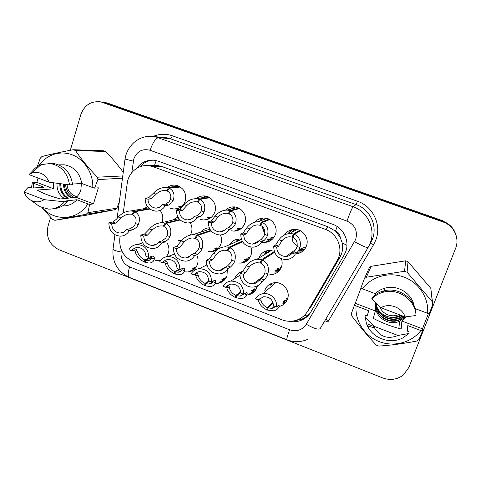 <?xml version="1.0" encoding="UTF-8"?>
<svg xmlns="http://www.w3.org/2000/svg" width="481" height="481" viewBox="0 0 481 481"><rect width="100%" height="100%" fill="white"/><g stroke="black" fill="none" stroke-linecap="round" stroke-linejoin="round"><path stroke-width="0.72" d="M286.929 300.415L283.886 301.641M264.766 290.35C266.384 286.201 269.384 283.682 273.773 282.792C282.473 280.97 290.813 290.861 287.488 299.104C285.997 302.928 283.279 305.369 279.329 306.439M255.724 289.929L251.623 290.626M257.407 285.87L256.998 287.355C255.435 291.396 252.561 293.879 248.376 294.811L246.843 294.991M225.102 279.251L221.903 279.419M227.369 269.474L226.984 275.793C225.373 280.014 222.378 282.527 218.007 283.321L215.332 283.381M195.094 268.452L192.731 268.332M197.228 256.199C198.238 258.946 198.31 261.682 197.438 264.406C195.785 268.783 192.701 271.308 188.191 271.975L185.239 271.897M167.49 243.681C169.053 246.777 169.336 249.952 168.35 253.198L166.51 256.68M160.528 260.54L155.712 260.552M279.792 270.003L274.705 270.923M281.517 258.94C282.377 261.61 282.359 264.249 281.469 266.865C279.756 271.188 276.629 273.755 272.078 274.567L269.829 274.669M248.455 259.518L244.462 259.722M250.848 247.108C251.822 249.867 251.858 252.609 250.956 255.345C249.188 259.848 245.941 262.434 241.209 263.095L238.594 263.059M217.815 248.827L214.797 248.641M220.424 234.962C221.729 237.945 221.891 240.957 220.923 244.005C219.114 248.659 215.783 251.256 210.925 251.779L207.972 251.575M190.205 222.655C192.045 225.914 192.43 229.311 191.354 232.84L190.404 234.993M181.584 240.602L177.952 240.247M160.125 210.347C162.728 213.853 163.432 217.683 162.247 221.849L161.971 222.619M149.194 229.281L148.503 229.076M304.317 249.657L300.18 250.805M284.536 234.896C286.941 231.355 290.302 229.503 294.612 229.335C302.856 228.986 309.487 238.275 306.445 245.941C304.551 250.607 301.112 253.253 296.134 253.896M272.15 239.418L267.352 239.604M254.888 222.15C257.353 219.384 260.449 218.001 264.165 218.019C272.102 217.953 278.301 227.002 275.421 234.469C273.467 239.316 269.925 241.967 264.784 242.442L262.211 242.28M240.825 228.824L237.181 228.523M225.463 210.143C227.892 207.852 230.778 206.77 234.115 206.884C241.775 207.04 247.631 215.879 244.883 223.178C242.899 228.162 239.279 230.82 234.025 231.151L231.054 230.796M210.299 218.097L207.612 217.586M196.224 198.677C198.611 196.657 201.359 195.743 204.467 195.929C211.887 196.26 217.448 204.912 214.827 212.067C212.818 217.165 209.151 219.817 203.83 220.021L200.535 219.474M180.489 207.347L178.613 206.812M167.586 187.325C169.871 185.642 172.42 184.914 175.24 185.149C183.423 187.193 186.76 192.52 185.239 201.13C183.225 206.319 179.527 208.964 174.158 209.061L170.617 208.321M192.815 270.37L191.865 270.208M222.697 281.493L221.194 281.367M253.259 292.604L251.112 292.646M284.53 303.619L281.632 304.016M214.989 250.739L213.847 250.505M245.388 261.856L243.681 261.67M276.581 272.943L274.146 272.949M207.161 219.576L206.415 219.318M237.265 230.646L236.123 230.357M268.145 241.793L266.48 241.54M299.958 252.922L297.517 252.838M177.711 208.616L177.315 208.447M120.124 236.183L119.805 238.54C119.114 249.314 123.515 256.974 133.015 261.52L281.914 319.775C286.544 321.53 291.197 321.741 295.881 320.406C300.998 318.807 304.936 315.722 307.702 311.141L311.67 305.712L339.929 257.299L341.474 253.998C342.749 250.373 342.989 246.669 342.195 242.875L340.223 237.349C339.911 234.325 338.335 232.221 335.504 231.042L337.175 226.533M307.702 311.141L336.977 260.961L338.594 257.521C342.851 246.639 336.435 233.111 325.228 229.311L153.06 166.691L149.032 165.704C138.678 164.117 128.481 172.402 127.243 183.213L123.238 213.023M335.504 231.042L340.223 237.349M335.155 230.916L328.421 226.96L161.863 166.528L157.948 165.572L154.521 165.308L149.489 165.698M205.772 265.464L206.602 264.153M234.674 278.625C236.165 274.771 238.907 272.33 242.893 271.308M172.36 220.142L177.91 217.051M200.824 232.089C203 229.443 205.796 228.024 209.211 227.838M229.593 244.673C231.8 241.173 234.962 239.291 239.093 239.027L241.306 239.171M258.784 258.123C260.66 253.553 264.063 250.986 268.987 250.427L274.164 251.214M144.192 208.646L147.451 206.662M175.697 186.496L177.23 185.528M288.305 233.64L291.245 229.84M259.469 221.206L262.59 218.079M231.343 208.994L233.982 206.878M203.415 197.505L205.501 196.062M264.021 254.93L266.594 250.841M235.756 241.943L238.155 239.099M207.882 229.792L209.385 228.241M205.459 219.576L205.603 219.913M269.793 286.099L271.043 283.598M242.298 271.747L242.592 271.38M211.88 251.365L211.959 251.665M99.573 101.701L105.195 102.627L442.875 221.164C449.795 223.821 454.22 228.619 456.144 235.558M104.239 102.273L107.389 103.042L442.676 220.707L442.875 221.164M288.967 321.26C292.616 322.048 296.194 321.903 299.711 320.815C304.545 319.228 308.273 316.257 310.894 311.91L344.107 255.104L345.683 251.749C349.843 241.137 343.596 227.964 332.66 224.278L158.393 161.237L154.696 160.311C147.246 159.542 141.234 162.217 136.676 168.344M70.334 150.288L80.796 114.694C84.56 104.816 91.378 100.589 101.238 102.014L443.019 221.975C453.83 225.511 459.86 238.167 455.585 248.376L408.892 367.406L403.451 374.909C397.24 379.635 390.319 380.639 382.69 377.928L58.929 249.729C49.537 244.877 45.881 237.091 47.968 226.383L50.625 217.334M101.238 102.014L105.05 102.904L442.821 221.507L443.019 221.975M140.031 166.703C143.572 162.692 147.962 160.51 153.205 160.161M310.395 312.716C307.852 315.999 304.599 318.278 300.631 319.564L295.641 320.478M180.429 187.019L169.192 188.215C173.749 190.626 175.054 194.715 173.112 200.487L171.837 202.675L168.506 205.134L165.254 205.7C163.023 209.361 159.83 211.177 155.67 211.147C148.659 209.969 145.16 205.658 145.172 198.214L148.665 197.745L153.445 193.194C157.046 189.28 161.267 187.374 166.101 187.476L168.326 187.897L179.9 186.682M167.502 190.71L164.947 190.494C161.664 190.422 158.742 191.66 156.169 194.204L151.431 198.773L147.974 199.254C148.262 204.389 150.83 207.341 155.67 208.117L159.001 207.527M155.67 208.117C158.502 208.177 160.75 207.022 162.428 204.647L165.717 204.094L169.144 201.677L170.358 199.465C171.47 195.49 170.442 192.683 167.274 191.041L169.192 188.215M166.636 190.807L168.326 187.897M145.172 198.214L147.974 199.254M162.428 204.647L165.254 205.7M149.844 209.055L134.74 211.73C139.364 214.255 140.566 218.56 138.354 224.645L136.935 226.972L133.171 229.738L129.341 230.658C127.231 234.205 124.17 236.045 120.178 236.183C112.722 235.197 108.953 230.736 108.856 222.805L112.939 221.994L116.462 219.162L118.302 217.009C121.903 213.107 126.118 211.075 130.94 210.925L133.856 211.393L149.357 208.676M132.954 214.292L129.81 214.117C126.551 214.219 123.641 215.536 121.08 218.067L115.759 223.076L111.712 223.899C112.091 229.377 114.857 232.437 120.009 233.075L123.509 232.233M120.009 233.075C122.721 233.014 124.874 231.836 126.461 229.551L130.321 228.649L134.193 225.926L135.546 223.575C136.832 219.384 135.87 216.426 132.66 214.712L134.74 211.73M132.01 214.466L133.856 211.393M108.856 222.805L111.712 223.899M126.461 229.551L129.341 230.658M145.4 261.82L144.619 262.109L144.601 259.836C141.258 258.237 138.955 255.784 137.692 252.477L136.37 249.633L131.71 250.787L128.962 249.717C130.904 246.44 133.754 244.691 137.494 244.48C144.871 245.31 148.605 249.615 148.707 257.389L152.134 256.169L153.271 256.181L154.251 257.383L154.317 258.934C153.782 261.49 152.02 262.873 149.044 263.077L145.466 262.44L145.22 260.083L147.811 260.546C149.85 260.431 151.118 259.542 151.617 257.882L151.611 256.361M144.619 262.109C139.791 259.758 136.592 256.199 135.017 251.437L134.59 249.91M145.22 260.083L151.653 257.756M131.71 250.787C133.159 248.707 135.125 247.601 137.614 247.462C142.761 247.943 145.533 250.89 145.929 256.313L148.707 257.389M144.601 259.836L151.725 257.269M398.863 314.55C395.286 316.095 391.642 316.197 387.926 314.857C383.982 313.263 381.241 310.54 379.713 306.68M400.426 315.139C396.29 317.478 391.889 317.923 387.223 316.48C382.527 314.815 379.148 311.766 377.086 307.329M360.96 288.113L355.279 303.319L375.342 310.936L373.28 318.362C382.275 323.082 391.57 326.629 401.154 329.004L401.9 321.025L422.444 328.824L428.439 313.522M375.342 310.936L375.517 302.615M375.589 302.687C372.715 315.536 388.161 326.846 399.633 321.188L405.387 316.895M406.132 316.829L401.9 321.025M375.841 302.934C374.615 315.103 389.195 324.543 399.831 319.348L404.136 316.546M375.757 302.856C374.128 315.217 388.937 325.114 399.783 319.805L404.449 316.66M376.31 303.403C376.647 314.592 390.247 322.306 400.024 317.544L402.735 316.011M376.172 303.258C376.124 314.724 389.977 322.859 399.976 317.995L403.108 316.155M388.173 316.763C392.358 318.067 396.356 317.887 400.168 316.221L401.509 315.548M362.433 288.834L360.864 288.065L364.315 278.878L369.276 267.809L371.122 266.318L366.354 277.236L404.527 271.278L407.088 272.222L432.299 301.773L432.762 304.383L429.274 313.744L427.597 313.293C429.034 297.998 418.885 282.509 403.902 277.038C388.943 271.506 371.368 276.635 362.433 288.834L375.234 293.638C377.982 291.017 381.229 289.189 384.98 288.161C397.3 284.511 411.772 293.133 414.063 305.639M404.527 271.278L405.699 260.81L371.122 266.318M405.699 260.81L408.014 261.652L407.088 272.222M432.299 301.773L430.808 288.335L408.014 261.652M430.808 288.335L432.762 304.383M364.315 278.878L366.354 277.236M380.856 307.732C389.369 302.579 402.14 307.359 405.128 316.919L380.856 307.732L371.783 298.839C374.97 295.617 378.806 293.41 383.297 292.214C398.352 287.794 415.722 300.054 416.011 315.512L416.017 314.009C415.734 298.695 398.533 286.562 383.622 290.939C379.172 292.129 375.372 294.318 372.216 297.511L371.783 298.839M405.128 316.919L416.011 315.512M375.234 293.638L374.717 295.286M415.127 308.616L427.597 313.293M422.444 328.824L422.516 330.988L419.029 339.406L416.931 341.005C404.034 343.536 391.324 345.232 378.8 346.092L376.304 345.124C367.917 336.195 359.77 326.503 351.851 316.053L351.389 313.516L354.497 305.122L356.054 305.916C354.834 320.893 364.58 335.948 379.202 341.594C393.807 347.288 411.502 342.731 420.839 330.555L407.774 325.583L407.467 331.175L409.097 331.8L409.024 333.471L402.615 338.035C390.235 344.48 373.154 338.504 367.454 325.932L366.492 323.647L365.061 316.672L365.56 315.175L367.159 315.789L368.777 310.756L356.054 305.916M422.516 330.988L420.839 330.555M397.955 335.467C388.047 339.49 380.243 336.983 374.549 327.94L373.833 326.208L397.955 335.467L409.024 333.471M373.833 326.208L365.061 316.672M355.279 303.319L354.497 305.122M76.948 196.639L75.03 196.104C70.202 193.969 67.532 190.127 67.021 184.56M74.206 197.535C69.03 194.955 66.137 190.566 65.524 184.373M38.095 178.03L36.839 182.389L53.776 188.823L37.241 190.055C42.466 193.218 50.24 196.188 60.564 198.96L76.178 197.33L93.488 203.902L98.364 187.806L94.571 188.119L92.785 187.614C93.362 173.623 84.794 159.812 72.583 154.954C60.384 150.054 46.212 154.66 38.859 165.662M53.776 188.823L53.325 182.792M57.035 183.285C56.698 190.223 59.199 195.31 64.544 198.545M81.391 183.489L80.832 190.175C79.942 193.079 78.391 195.466 76.178 197.33M60.768 183.772C60.702 190.338 63.197 195.136 68.266 198.154M59.842 183.652C59.704 190.314 62.205 195.178 67.346 198.25M64.454 184.241C64.622 190.434 67.112 194.949 71.916 197.775M63.54 184.121C63.648 190.41 66.144 194.991 71.008 197.871M37.241 166.636L40.326 158.129L41.949 156.535C50.745 154.263 61.201 151.99 73.31 149.723L103.674 150.787L105.652 151.509L75.463 150.511C81.337 159.337 88.654 168.23 97.421 177.176L97.896 179.587L94.571 188.119M123.262 172.294C118.218 165.332 112.344 158.405 105.652 151.509M73.31 149.723L75.463 150.511M29.022 174.597L31.728 173.142C39.616 171.044 45.424 174.068 49.158 182.215L29.022 174.597L32.582 170.947C34.891 168.067 37.704 165.969 41.029 164.658L50.186 163.504C61.183 165.692 67.623 172.817 69.504 184.872L72.613 184.662C70.755 172.721 64.37 165.662 53.457 163.486L49.495 163.432M49.158 182.215L69.504 184.872M34.175 170.911L32.582 170.947M72.559 184.061L81.746 183.471L92.785 187.614M60.023 164.845L64.31 164.809C74.044 166.673 79.852 172.895 81.746 183.471M93.488 203.902L89.646 204.401L87.891 212.674L86.219 214.237L54.864 220.31L52.76 219.492L41.859 207.66M89.646 204.401L87.861 203.914C78.277 220.19 55.002 222.006 42.544 207.93M33.526 187.975L33.345 183.177L32.395 182.63L31.433 187.62M97.421 177.176L122.775 175.956M122.469 178.217L97.896 179.587M87.891 212.674L116.865 208.195L115.32 209.62L86.219 214.237M54.864 220.31L86.4 215.211L115.32 209.62M116.865 208.195L119.294 202.02M44.078 199.663C39.833 202.369 35.432 202.561 30.868 200.222C27.664 198.382 25.391 195.635 24.05 191.973L44.078 199.663L64.49 201.798C60.227 206.794 54.936 209.235 48.611 209.133L39.64 206.596L35.372 203.493M24.05 191.973L27.766 187.758L31.199 187.53L32.54 188.041L44.066 187.253L33.345 183.177M87.861 203.914L76.882 199.735L66.27 200.92L67.635 201.443C63.817 205.952 59.067 208.375 53.391 208.712M67.635 201.443L64.49 201.798M76.882 199.735C73.034 203.974 68.344 206.042 62.801 205.934M36.839 182.389L32.395 182.63M209.776 197.709L199.735 199.453C204.389 201.906 205.826 206.072 204.046 211.959L202.856 214.195L199.789 216.787L196.921 217.514C194.709 221.098 191.546 222.913 187.428 222.968C180.135 221.891 176.491 217.538 176.503 209.896L179.623 209.271L184.055 204.545C187.464 200.637 191.564 198.683 196.362 198.683L198.851 199.128L209.187 197.36M198.154 201.93L195.346 201.767C192.105 201.767 189.261 203.036 186.826 205.573L182.431 210.323L179.347 210.961C179.647 216.228 182.317 219.216 187.356 219.919L191.444 218.885M187.356 219.919C190.157 219.919 192.388 218.759 194.047 216.444L196.951 215.728L200.12 213.179L201.25 210.918C202.242 206.866 201.124 204.004 197.895 202.339L199.735 199.453M197.246 202.098L198.851 199.128M176.503 209.896L179.347 210.961M194.047 216.444L196.921 217.514M239.55 208.556L230.778 210.87C235.528 213.366 237.103 217.616 235.498 223.617L234.391 225.914L231.601 228.637L229.13 229.527C226.948 233.014 223.827 234.83 219.775 234.987C212.163 234.049 208.357 229.641 208.363 221.783L211.093 220.995L215.175 216.083C218.374 212.199 222.336 210.197 227.068 210.083L229.882 210.54L238.895 208.195M229.317 213.311L226.22 213.233C223.028 213.311 220.28 214.61 217.995 217.129L213.949 222.06L211.261 222.859C211.574 228.289 214.364 231.307 219.619 231.914L224.657 230.128M219.619 231.914C222.372 231.848 224.573 230.688 226.208 228.439L228.715 227.561L231.608 224.88L232.654 222.565C233.525 218.428 232.317 215.512 229.016 213.817L230.778 210.87M228.355 213.57L229.882 210.54M208.363 221.783L211.261 222.859M226.208 228.439L229.13 229.527M271.555 238.131L270.22 238.107M269.757 219.564L262.331 222.481C267.189 225.018 268.903 229.353 267.478 235.474L266.456 237.824L263.955 240.686L261.898 241.745C259.758 245.112 256.71 246.933 252.759 247.198C244.781 246.44 240.783 241.997 240.771 233.868L243.097 232.918L246.813 227.814C249.789 223.978 253.595 221.927 258.225 221.675L261.423 222.144L269.035 219.192M261.027 224.819L259.987 225.24L257.557 224.892C254.437 225.066 251.81 226.395 249.675 228.878L246.001 234L243.717 234.962C244.053 240.578 246.981 243.626 252.495 244.114L258.622 241.041M252.495 244.114C255.177 243.969 257.323 242.809 258.928 240.638L261.021 239.592L263.63 236.772L264.586 234.403C265.338 230.183 264.027 227.212 260.654 225.487L262.331 222.481M259.987 225.24L261.423 222.144M240.771 233.868L243.717 234.962M258.928 240.638L261.898 241.745M301.509 249.038L300.445 249.074M300.409 230.736L294.414 234.283C299.38 236.868 301.238 241.288 300 247.535L299.068 249.94L296.861 252.94L295.232 254.178C293.157 257.395 290.217 259.205 286.405 259.602C278.006 259.085 273.785 254.605 273.737 246.164L275.643 245.039L278.986 239.742C281.716 235.979 285.335 233.892 289.827 233.477L293.488 233.946L299.615 230.363M293.326 236.387L292.147 237.097L289.358 236.76C286.351 237.049 283.862 238.402 281.896 240.825L278.601 246.14L276.737 247.276C277.11 253.108 280.201 256.187 286.009 256.505L295.953 249.308M286.009 256.505C288.588 256.271 290.656 255.122 292.207 253.048L293.873 251.828L296.194 248.869L297.06 246.446C297.679 242.135 296.266 239.105 292.827 237.349L294.414 234.283M292.147 237.097L293.488 233.946M273.737 246.164L276.737 247.276M292.207 253.048L295.232 254.178M175.246 273.358L174.417 273.737L174.531 271.494C171.152 269.877 168.903 267.43 167.779 264.159L166.733 261.405L162.572 262.776L159.77 261.688C161.694 258.501 164.49 256.758 168.158 256.463C175.842 257.143 179.738 261.484 179.852 269.486L183.904 268.061L184.728 269.204L184.674 270.719C184.013 273.136 182.209 274.477 179.263 274.735L175.276 274.074L175.162 271.741L178.048 272.228C180.056 272.078 181.349 271.218 181.932 269.655L182.095 268.482M174.417 273.737C169.54 271.362 166.42 267.821 165.061 263.101L164.797 261.892M175.162 271.741L182.101 268.59M162.572 262.776C163.991 260.762 165.915 259.662 168.35 259.463C173.719 259.83 176.611 262.812 177.026 268.392L179.852 269.486M174.531 271.494L179.377 269.306M205.579 285.041L204.702 285.552L204.948 283.345C201.533 281.71 199.332 279.275 198.358 276.034L197.595 273.364L193.951 274.964L191.101 273.857C192.983 270.785 195.707 269.053 199.278 268.657C207.305 269.156 211.381 273.533 211.52 281.794L215.055 280.134L215.698 281.217L215.53 282.702C214.748 284.962 212.921 286.255 210.041 286.574L205.573 285.894L205.591 283.598L208.826 284.097C210.78 283.904 212.085 283.075 212.74 281.619L212.951 280.958M204.702 285.552C199.771 283.153 196.735 279.623 195.593 274.958L195.466 274.194M205.591 283.598L209.848 281.138M193.951 274.964C195.334 273.034 197.204 271.933 199.561 271.669C205.171 271.909 208.201 274.91 208.646 280.676L211.52 281.794M204.948 283.345L209.217 280.898M225.86 287.361C227.194 285.522 228.992 284.439 231.247 284.103C237.127 284.163 240.314 287.187 240.807 293.169L243.729 294.306L246.717 292.412L247.192 293.434L246.891 294.877C246.019 296.969 244.186 298.214 241.402 298.599L236.363 297.907L236.514 295.641L240.163 296.152L243.729 294.3C243.554 285.744 239.261 281.337 230.85 281.072C227.417 281.577 224.789 283.297 222.962 286.237L225.86 287.361L228.968 285.528L229.437 288.101C230.267 291.306 232.407 293.735 235.858 295.388L240.765 291.769M236.436 296.843L235.48 297.559C230.495 295.136 227.543 291.618 226.629 287.013L226.569 286.49M236.514 295.641L240.813 292.448M235.48 297.559L235.858 295.388M267.845 308.694L266.757 309.764L267.28 307.63C263.792 305.958 261.706 303.541 261.033 300.366L260.864 297.895L258.309 299.97L255.369 298.821C257.113 296.049 259.62 294.354 262.873 293.735C270.22 292.238 277.753 299.573 276.485 307.028L278.914 304.894L279.202 305.85L278.782 307.263C277.832 309.163 276.034 310.347 273.382 310.804L267.658 310.119L267.947 307.888L272.096 308.393L275.523 306.656M266.757 309.764C262.079 307.551 259.241 304.281 258.255 299.946M267.947 307.888L273.13 302.802M258.309 299.97L263.402 296.771C269.594 296.609 272.967 299.639 273.515 305.874L276.485 307.028M267.28 307.63L272.895 302.152M180.183 219.973L165.885 223.491C170.611 226.064 171.951 230.453 169.913 236.658L168.578 239.045L165.091 241.949L161.658 243.043C159.566 246.5 156.553 248.346 152.615 248.569C144.853 247.715 140.921 243.212 140.819 235.053L144.51 234.079L149.519 228.896C152.916 225.012 156.992 222.937 161.748 222.673L164.989 223.148L179.75 219.552M164.213 226.034L160.78 225.932C157.576 226.112 154.762 227.459 152.345 229.972L147.378 235.173L143.723 236.171C144.12 241.805 147 244.895 152.369 245.436L156.547 244.12M152.369 245.436C155.038 245.322 157.161 244.144 158.73 241.919L162.193 240.843L165.789 237.981L167.057 235.576C168.224 231.295 167.166 228.283 163.889 226.533L165.885 223.491M163.227 226.286L164.989 223.148M140.819 235.053L143.723 236.171M158.73 241.919L161.658 243.043M211.081 230.904L197.559 235.45C202.387 238.071 203.872 242.544 202.014 248.881L200.769 251.322L197.565 254.377L194.552 255.651C192.49 259 189.532 260.84 185.678 261.159C177.567 260.474 173.461 255.928 173.346 247.523L176.623 246.368L181.265 240.987C184.445 237.139 188.366 235.023 193.025 234.626L196.645 235.107L210.702 230.423M196.02 237.939L194.967 238.305L192.238 237.957C189.105 238.221 186.406 239.598 184.145 242.081L179.539 247.481L176.299 248.653C176.713 254.467 179.726 257.588 185.335 258.014L190.314 255.946M185.335 258.014C187.945 257.828 190.025 256.662 191.564 254.503L194.619 253.253L197.931 250.24L199.11 247.775C200.15 243.41 198.996 240.338 195.641 238.558L197.559 235.45M194.967 238.305L196.645 235.107M173.346 247.523L176.299 248.653M191.564 254.503L194.552 255.651M242.538 241.757L229.774 247.613C234.704 250.282 236.339 254.846 234.668 261.315L233.513 263.816L230.603 267.021L228.024 268.476C226.01 271.705 223.136 273.527 219.396 273.96C210.9 273.491 206.583 268.903 206.439 260.209L209.301 258.868L213.564 253.283C216.51 249.501 220.25 247.342 224.777 246.801L228.842 247.264L242.202 241.191M228.397 249.994L227.254 250.529L224.194 250.198C221.158 250.559 218.59 251.96 216.486 254.395L212.265 260.005L209.445 261.357C209.896 267.376 213.059 270.526 218.945 270.803L224.795 267.58M218.945 270.803C221.47 270.544 223.485 269.378 224.988 267.316L227.609 265.873L230.621 262.716L231.716 260.191C232.624 255.736 231.367 252.603 227.94 250.787L229.774 247.613M227.254 250.529L228.842 247.264M206.439 260.209L209.445 261.357M224.988 267.316L228.024 268.476M274.573 252.333L262.536 259.987C267.586 262.704 269.366 267.364 267.887 273.966L266.829 276.527L264.231 279.888L262.097 281.541C260.155 284.602 257.395 286.411 253.818 286.965C246.284 288.209 238.907 280.724 240.127 273.118L242.55 271.591L246.416 265.789C249.116 262.103 252.639 259.914 256.998 259.211L261.592 259.632L274.302 251.623M261.381 262.139L260.101 262.969L256.638 262.668C253.734 263.143 251.316 264.562 249.392 266.925L245.569 272.745L243.188 274.29C243.681 280.549 247.024 283.718 253.216 283.802L263.414 276.196M253.216 283.802C255.627 283.459 257.557 282.311 259.006 280.351L261.177 278.721L263.889 275.403L264.887 272.823C265.662 268.272 264.297 265.073 260.798 263.227L262.536 259.987M260.101 262.969L261.592 259.632M240.127 273.118L243.188 274.29M259.006 280.351L262.097 281.541M339.929 257.299L336.977 260.961M304.75 315.031L307.082 316.119M342.195 242.875L346.951 245.37M154.521 165.308L156.205 160.594M328.421 226.96L325.228 229.311M161.863 166.528L153.06 166.691M107.389 103.042L105.195 102.627M121.338 249.934L121.056 252.032C120.605 258.988 123.455 263.943 129.593 266.895L289.592 329.78C296.633 331.992 302.2 330.152 306.295 324.266L355.681 239.466C357.852 231 354.942 224.867 346.957 221.068L150.102 150.276C142.406 148.401 136.983 151.25 133.832 158.826L131.77 172.655M143.248 137.35C147.144 136.129 151.112 135.907 155.141 136.676L353.042 206.722C367.556 211.52 375.829 228.938 370.244 242.977L368.133 247.42L320.184 328.613C318.428 329.954 313.798 328.505 306.295 324.266M153.289 136.382C159.512 133.784 165.843 133.58 172.282 135.756L357.485 201.238L356.072 204.587L353.042 206.722C352.05 208.02 350.024 212.8 346.957 221.068M125.024 159.091L133.321 161.135M357.485 201.238C373.003 206.343 381.842 224.946 375.859 239.953L373.593 244.697L327.898 321.921L324.807 320.779M368.584 246.615L372.456 239.117C377.783 225.733 369.907 209.151 356.072 204.587L170.322 138.726L166.979 137.813L162.488 137.38M102.832 102.489L105.05 102.904M150.102 150.276C152.868 142.376 155.712 138.161 158.634 137.632L170.322 138.726C170.983 138.594 171.639 137.608 172.282 135.756M370.442 243.35L373.593 244.697M113.101 248.436L112.981 249.338C113.985 250.252 116.673 251.154 121.056 252.032M129.593 266.895C127.862 272.775 127.772 276.268 129.305 277.369L286.838 339.736C293.747 342.37 300.613 342.286 307.431 339.484M289.592 329.78C287.464 335.786 286.55 339.105 286.838 339.736M354.617 241.721C362.343 246.019 366.847 247.919 368.133 247.42M325.733 319.216L328.553 320.743M181.409 206.692L180.634 206.427M179.473 206.65L180.742 207.179M177.519 185.618L176.545 186.406M177.742 186.285L178.295 185.894M165.717 204.094L168.506 205.134M170.358 199.465L173.112 200.487M153.445 193.194L156.169 194.204M148.665 197.745L151.431 198.773M130.321 228.649L133.171 229.738M135.546 223.575L138.354 224.645M118.302 217.009L121.08 218.067M112.939 221.994L115.759 223.076M166.534 256.65L166.21 256.583M137.692 252.477L135.017 251.437M154.317 258.934L151.617 257.882M211.093 217.508L209.397 217.111M208.273 217.406L210.353 218.061M205.561 196.068L204.064 197.396M205.237 197.198L206.463 196.266M196.951 215.728L199.789 216.787M201.25 210.918L204.046 211.959M184.055 204.545L186.826 205.573M179.623 209.271L182.431 210.323M241.492 228.283L238.726 227.946M241.197 227.032L242.845 226.876M237.668 228.343L239.893 228.86M240.013 228.878L240.674 228.938M233.189 207.383L231.812 208.874M232.942 208.586L234.836 206.944M236.748 207.335L235.72 207.882M228.715 227.561L231.601 228.637M232.654 222.565L235.498 223.617M215.175 216.083L217.995 217.129M211.093 220.995L213.949 222.06M264.833 232.768C263.275 231.084 262.56 229.1 262.68 226.822M272.685 238.901L268.645 238.925M270.731 237.842L274.128 237.097M267.689 239.424L271.795 239.724M260.804 219.564L259.782 221.086M260.834 220.689L263.329 218.025M261.021 239.592L263.955 240.686M264.586 234.403L267.478 235.474M246.813 227.814L249.675 228.878M243.097 232.918L246.001 234M297.198 245.563C293.53 243.867 291.895 241.011 292.286 237.013M304.72 249.158L299.176 250.03M300.805 248.803L306.108 246.795M304.882 248.936L300.409 249.104M298.665 250.667L300.661 250.751M288.786 232.744L288.408 233.622M289.195 233.519L291.865 229.671M293.873 251.828L296.861 252.94M297.06 246.446L300 247.535M278.986 239.742L281.896 240.825M275.643 245.039L278.601 246.14M193.627 267.905L195.322 268.188M195.821 267.556L194.619 267.436M167.779 264.159L165.061 263.101M184.674 270.719L181.932 269.655M222.643 278.974L225.204 279.118M225.709 278.403L223.557 278.421M225.535 277.224L226.479 277.044M198.358 276.034L195.593 274.958M215.53 282.702L212.74 281.619M252.23 290.157L255.718 289.941M256.217 289.123L253.042 289.526M254.702 288.227L256.938 287.524M228.349 285.726L227.723 285.48M229.437 288.101L226.629 287.013M246.891 294.877L244.294 293.867M271.062 285.029L271.855 283.279M287.632 298.683L286.568 298.905M270.599 284.325L270.424 284.782M283.471 301.383L286.171 300.817M287.289 299.627L284.223 300.601M285.852 298.893L287.878 297.769M261.033 300.366L258.7 299.465M278.782 307.263L276.948 306.553M162.193 240.843L165.091 241.949M167.057 235.576L169.913 236.658M149.519 228.896L152.345 229.972M144.51 234.079L147.378 235.173M218.518 248.118L216.516 247.901M218.861 246.897L219.522 246.831M215.494 248.34L217.887 248.761M209.463 228.403L208.574 229.569M194.619 253.253L197.565 254.377M199.11 247.775L202.014 248.881M181.265 240.987L184.145 242.081M176.623 246.368L179.539 247.481M249.038 258.844L245.941 258.88M247.962 257.738L250.084 257.293M245.009 259.409L248.37 259.608M237.698 239.508L236.297 241.702M237.307 241.258L239.039 239.033M240.909 239.111L239.574 240.253M227.609 265.873L230.603 267.021M231.716 260.191L234.668 261.315M213.564 253.283L216.486 254.395M209.301 258.868L212.265 260.005M280.249 269.354L275.938 269.979M277.579 268.717L281.241 267.454M265.506 252.128L264.454 254.671M275.132 270.599L279.587 270.274M265.344 254.124L267.364 250.649M261.177 278.721L264.231 279.888M264.887 272.823L267.887 273.966M246.416 265.789L249.392 266.925M242.55 271.591L245.569 272.745M248.376 294.811L253.914 290.434M218.007 283.321L224.495 279.353M188.191 271.975L194.751 268.819M158.898 260.792L160.961 259.999M241.209 263.095L247 259.758M210.925 251.779L217.659 248.839M181.181 240.62L181.722 240.44M264.784 242.442L269.841 239.76M234.025 231.151L240.061 228.86M203.83 220.021L209.878 218.368M174.158 209.061L179.106 208.099M157.948 165.572L149.032 165.704M105.826 102.579L103.631 102.158M162.41 137.374L155.141 136.676C150.613 135.876 146.194 136.255 141.889 137.806C139.893 138.396 137.326 139.899 134.187 142.322C130.297 145.863 127.531 150.138 125.884 155.153L124.982 159.379L117.111 218.392M114.923 234.788L112.981 249.338C112.169 262.319 117.611 271.663 129.305 277.369M300.631 319.564L299.711 320.815M166.101 187.476L178.92 186.165M130.94 210.925L148.515 207.906M137.494 244.48L142.61 242.965M147.811 260.546L150.661 259.5M398.857 328.379L399.633 321.188M399.783 319.805L399.831 319.348M399.976 317.995L400.024 317.544M400.168 316.221L400.216 315.789M383.297 292.214L383.622 290.939M384.325 290.771L384.98 288.161M374.549 327.94L367.454 325.932M373.923 326.461L366.492 323.647M31.728 173.142L41.029 164.658M50.186 163.504L53.457 163.486M58.694 164.857L64.31 164.809M30.868 200.222L39.64 206.596M208.946 218.879L208.538 218.735M196.362 198.683L207.918 196.753M239.045 229.93L237.963 229.653M227.068 210.083L237.247 207.491M236.724 207.323L235.654 207.9M262.722 228.379L264.839 232.69M269.943 240.987L268.025 240.722M258.225 221.675L266.889 218.404M265.602 218.14L263.161 219.811M292.628 240.909C293.169 242.785 294.691 244.324 297.204 245.514M301.725 251.924L298.755 251.894M289.827 233.477L296.831 229.521M294.534 229.335L290.891 232.876M168.158 256.463L174.381 254.094M178.048 272.228L181.361 270.695M224.182 280.267L223.16 280.17M199.278 268.657L206.794 264.965M208.826 284.097L212.62 281.866M254.671 291.294L252.796 291.324M230.85 281.072L240.037 275.186M240.163 296.152L242.977 294.011M228.968 285.528L228.138 285.209M285.846 302.164L283.014 302.555M262.873 293.735L275.829 282.63M272.096 308.393L274.284 306.175M161.748 222.673L178.908 218.578M216.642 249.777L215.891 249.609M193.025 234.626L209.86 229.148M247.006 260.828L245.442 260.66M224.777 246.801L241.402 239.448M240.873 239.111L239.508 240.284M278.15 271.783L275.613 271.813M256.998 259.211L271.308 250.493M269.444 250.403L267.165 253.012"/></g></svg>
